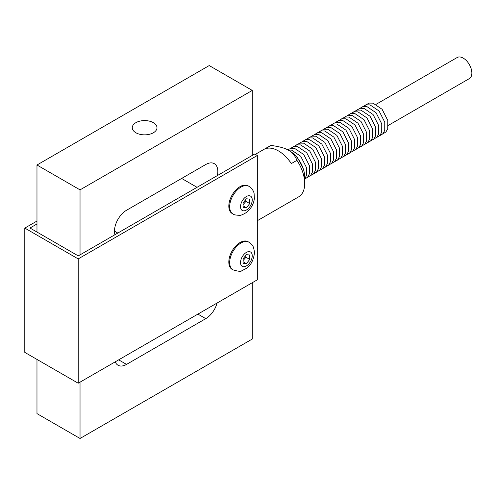 <?xml version="1.0" encoding="UTF-8"?>
<svg xmlns="http://www.w3.org/2000/svg" width="496" height="496" viewBox="0 0 496 496"><rect width="100%" height="100%" fill="white"/><g stroke="black" fill="none" stroke-linecap="round" stroke-linejoin="round"><path stroke-width="0.74" d="M217.081 303.031A17.05 9.846 -60 0 1 205.772 318.649L126.542 364.393A17.05 9.846 -60 0 1 118.017 365.236A17.05 9.846 -60 0 1 115.233 361.832M80.036 382.149L80.036 438.476L252.278 339.035L252.278 282.714M252.278 155.422L252.278 90.427L80.036 189.869L80.036 254.863M114.954 234.707A17.05 9.846 -60 0 1 126.542 210.254L205.772 164.511A17.05 9.846 -60 0 1 214.297 163.668A17.05 9.846 -60 0 1 217.36 175.584M252.278 90.427L209.219 65.565L36.977 165.007L36.977 232.054M36.977 359.42L36.977 413.614L80.036 438.476M36.977 223.981L29.983 228.017L78.263 255.893L254.739 154.002L257.325 155.496L78.194 258.912L24.8 228.086L36.977 221.055M78.194 258.912L78.194 383.216L257.325 279.8L257.325 155.496M232.984 213.962L232.122 213.466A15.953 9.213 -60 0 1 228.817 206.162A15.953 9.213 -60 0 1 240.101 186.62A15.953 9.213 -60 0 1 248.074 185.826L248.936 186.329A15.953 9.213 120 0 0 240.963 187.116A15.953 9.213 120 0 0 230.535 201.178A15.953 9.213 120 0 0 232.984 213.962C233.566 214.743 235.774 215.19 239.611 215.307C240.653 215.518 242.91 214.588 246.382 212.505C250.871 208.928 253.537 204.315 254.374 198.667L254.095 193.403C253.983 192.932 253.437 189.36 248.936 186.329M228.817 262.049A15.953 9.213 -60 0 1 240.101 242.507A15.953 9.213 -60 0 1 248.074 241.713L248.936 242.215A15.953 9.213 120 0 0 240.963 243.003A15.953 9.213 120 0 0 230.535 257.064A15.953 9.213 120 0 0 232.984 269.849L232.122 269.353A15.953 9.213 -60 0 1 228.817 262.049M249.742 259.464L246.388 263.643L243.028 263.345L243.028 258.862L246.388 254.684L249.742 254.981L249.742 259.464L245.954 257.275L245.681 255.558M243.028 260.605L245.954 257.275M246.388 263.643L243.028 261.702M78.194 383.216L24.8 352.389L24.8 228.086M135.892 132.761A12.357 7.13 180 0 1 132.271 127.72A12.357 7.13 180 0 1 144.627 120.584A12.357 7.13 180 0 1 156.984 127.72A12.357 7.13 180 0 1 149.352 134.311A12.357 7.13 180 0 1 135.892 132.761M80.036 189.869L36.977 165.007M257.325 220.708L298.642 196.856A29.233 16.876 -120 0 0 304.699 183.47A29.233 16.876 -120 0 0 296.93 160.344L291.332 163.575A29.233 16.876 -120 0 0 269.929 148.112A29.233 16.876 -120 0 0 265.527 148.676L271.126 145.446A29.233 16.876 -120 0 0 269.415 146.227L255.341 154.349M304.699 183.47L304.699 177.01A21.316 12.307 -120 0 0 289.627 150.908L288.548 150.282C292.181 152.204 294.971 155.558 296.93 160.344M271.126 145.446C279.415 146.574 285.225 148.186 288.548 150.282M388.281 125.414L469.334 78.616A12.177 7.031 -120 0 0 471.2 68.857A12.177 7.031 -120 0 0 463.245 58.125A12.177 7.031 -120 0 0 457.157 57.524L376.104 104.315M249.742 203.577L246.388 207.756L243.028 207.458L243.028 202.976L246.388 198.797L249.742 199.094L249.742 203.577L245.954 201.388L245.681 199.671M243.028 204.718L245.954 201.388M246.388 207.756L243.028 205.815M126.542 364.393L118.668 359.848M205.772 318.649L197.898 314.104M252.241 255.781A8.283 4.78 120 0 0 243.455 255A8.283 4.78 120 0 0 243.455 266.712A8.283 4.78 120 0 0 252.241 255.781M117.806 233.058L114.483 231.136M197.036 187.314L181.66 178.436M246.388 196.515A8.283 4.78 120 0 0 240.529 206.658A8.283 4.78 120 0 0 246.388 210.037A8.283 4.78 120 0 0 252.241 199.894A8.283 4.78 120 0 0 246.388 196.515M248.936 242.215L250.536 243.35C251.912 245.284 253.419 244.342 254.491 252.65C253.617 260.084 250.895 265.348 246.332 268.429L241.8 270.742C241.112 271.715 238.173 271.417 232.984 269.849M295.821 156.017L297.705 158.001L303.366 169.086M288.083 150.021L291.629 150.139L300.719 156.265L306.398 167.419L306.367 175.646L304.699 178.783M287.73 149.835L290.83 148.335L294.643 148.403L303.738 154.523L309.411 165.683L309.38 173.91L307.607 177.165L304.699 179.18M290.34 148.459L293.849 146.593L297.656 146.661L306.751 152.787L312.424 163.94L312.393 172.168L310.62 175.423L307.173 177.618M293.353 146.717L296.862 144.851L300.669 144.919L309.764 151.044L315.437 162.198L315.406 170.426L313.633 173.681L310.186 175.875M296.366 144.975L299.875 143.115L303.682 143.177L312.778 149.302L318.451 160.462L318.42 168.69L316.646 171.945L313.199 174.139M299.379 143.239L302.889 141.372L306.702 141.441L315.791 147.566L321.47 158.72L321.433 166.947L319.666 170.202L316.219 172.397M302.393 141.496L305.902 139.63L309.715 139.698L318.804 145.824L324.483 156.978L324.446 165.205L322.679 168.46L319.232 170.655M305.406 139.754L308.915 137.894L312.728 137.956L321.817 144.082L327.496 155.242L327.465 163.463L325.692 166.724L322.245 168.919M308.425 138.018L311.928 136.152L315.741 136.22L324.837 142.346L330.51 153.5L330.479 161.727L328.705 164.982L325.258 167.177M311.438 136.276L314.948 134.41L318.754 134.478L327.85 140.604L333.523 151.757L333.492 159.985L331.719 163.24L328.271 165.435M314.452 134.534L317.961 132.674L321.768 132.736L330.863 138.861L336.536 150.021L336.505 158.243L334.732 161.504L331.285 163.699M317.465 132.798L320.974 130.932L324.787 131L333.876 137.119L339.555 148.279L339.518 156.507L337.745 159.762L334.298 161.956M320.478 131.056L323.987 129.189L327.8 129.258L336.889 135.383L342.569 146.537L342.531 154.764L340.764 158.019L337.317 160.214M323.491 129.313L327 127.447L330.813 127.515L339.903 133.641L345.582 144.801L345.551 153.022L343.778 156.283L340.33 158.478M326.504 127.571L330.014 125.711L333.827 125.779L342.922 131.899L348.595 143.059L348.564 151.286L346.791 154.541L343.344 156.736M329.524 125.835L333.033 123.969L336.84 124.037L345.935 130.163L351.608 141.317L351.577 149.544L349.804 152.799L346.357 154.994M332.537 124.093L336.046 122.227L339.853 122.295L348.948 128.421L354.621 139.581L354.59 147.802L352.817 151.057L349.37 153.252M335.55 122.351L339.059 120.491L342.866 120.559L351.962 126.678L357.641 137.838L357.604 146.066L355.83 149.321L352.383 151.516M338.563 120.615L342.073 118.749L345.886 118.817L354.975 124.942L360.654 136.096L360.617 144.324L358.85 147.579L355.403 149.773M341.577 118.873L345.086 117.006L348.899 117.075L357.988 123.2L363.667 134.354L363.636 142.581L361.863 145.836L358.416 148.031M344.59 117.13L348.099 115.27L351.912 115.339L361.007 121.458L366.68 132.618L366.649 140.845L364.876 144.1L361.429 146.295M347.609 115.394L351.118 113.528L354.925 113.596L364.021 119.722L369.694 130.876L369.663 139.103L367.889 142.358L364.442 144.553M350.622 113.652L354.132 111.786L357.938 111.854L367.034 117.98L372.707 129.134L372.676 137.361L370.903 140.616L367.455 142.811M353.636 111.91L357.145 110.05L360.952 110.118L370.047 116.238L375.726 127.398L375.689 135.625L373.916 138.88L370.469 141.075M356.649 110.174L360.158 108.308L363.971 108.376L373.06 114.502L378.739 125.655L378.702 133.883L376.935 137.138L373.488 139.333M359.662 108.432L363.171 106.566L366.984 106.634L376.073 112.759L381.753 123.913L381.715 132.141L379.948 135.396L376.501 137.59M362.675 106.69L366.184 104.83L369.997 104.892L379.093 111.017L384.766 122.177L384.735 130.405L382.962 133.66L379.514 135.854M365.695 104.954L369.204 103.087L373.011 103.156L382.106 109.281L387.779 120.435L387.748 128.662L385.975 131.917L382.528 134.112"/></g></svg>
